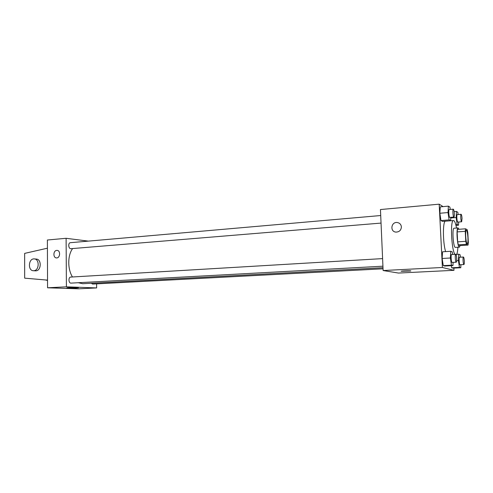 <?xml version="1.0" encoding="UTF-8"?>
<svg xmlns="http://www.w3.org/2000/svg" width="493" height="493" viewBox="0 0 493 493"><rect width="100%" height="100%" fill="white"/><g stroke="black" fill="none" stroke-linecap="round" stroke-linejoin="round"><path stroke-width="0.74" d="M467.925 237.552C468.079 241.317 467.863 243.382 467.272 243.758C465.91 244.201 464.917 229.96 466.335 230.206C467.074 230.681 467.604 233.127 467.925 237.552M467.216 229.744L465.565 228.801L465.25 231.322L465.786 241.311L466.403 244.325L468.048 245.076L468.35 242.538L467.82 232.739L467.216 229.744M466.403 244.325L458.299 244.848L460.031 245.594L468.048 245.076M458.299 244.848L457.658 241.853L465.786 241.311M465.565 228.801L457.479 229.405L457.134 231.913L457.658 241.853M459.032 229.288L458.071 227.914C456.025 227.526 457.227 246.814 459.273 247.147L460.191 245.582M459.408 247.172L455.267 247.4C453.172 247.073 451.976 227.834 454.078 228.216L458.071 227.914M457.134 231.913L465.25 231.322M457.88 247.27C457.646 251.732 457.079 254.32 456.173 255.023M454.897 254.32C451.354 249.569 450.14 219.73 453.492 220.531C454.577 220.648 455.594 223.15 456.543 228.031M445.61 251.603C442.702 242.316 442.708 220.544 445.561 221.172L453.492 220.531M452.636 254.45L452.235 251.831L450.756 251.288L442.572 251.787L442.141 258.468L443.275 265.628L444.822 266.029L452.95 265.604L453.129 262.381M450.251 209.445L449.899 207.115L448.408 206.142L440.28 206.869L439.836 213.253L440.976 220.562L442.535 221.394L450.614 220.747L450.818 217.327M443.065 206.622L439.177 204.176L442.4 267.489L453.985 270.318L453.868 268.1M460.444 257.198L460.074 254.69L458.749 254.209L458.428 260.575L459.445 267.385L451.637 267.785L451.317 265.69L451.637 267.785L453.024 268.143L460.77 267.748L460.912 264.71M439.177 204.176L380.448 209.543L383.123 270.534L398.467 273.054L453.985 270.318M383.123 270.534L442.4 267.489M410.552 270.996L401.37 271.187C403.04 270.811 412.709 270.608 410.558 270.996L401.136 271.273M401.388 226.922C401.111 230.262 399.293 231.987 395.947 232.098C389.723 231.722 391.115 221.616 397.266 222.522C399.718 222.972 401.092 224.438 401.388 226.922C401.092 224.438 399.718 222.972 397.266 222.522L397.266 222.522C391.115 221.616 389.723 231.722 395.947 232.098M382.999 267.724L82.719 283.715L78.264 282.723M72.471 276.974C67.467 269.042 67.559 255.288 72.625 248.552M382.932 266.189L71.035 283.118C68.527 283.401 68.2 277.072 70.721 277.078L382.599 258.603M383.043 268.802L92.616 284.067L91.285 283.259M381.04 223.089L70.924 248.694C68.447 249.045 67.874 242.759 70.376 242.692L380.713 215.533M88.327 241.12L66.111 238.298L66.407 286.821L96.64 287.924L96.603 283.857M76.353 287.992L66.82 287.906C67.935 287.567 80.137 287.474 78.418 287.813L76.353 287.992M66.111 238.298L47.39 240.011L47.568 287.789L66.407 286.821M47.568 287.789L78.412 288.824L96.64 287.924M56.732 250.395L57.022 250.389C60.775 250.37 60.238 258.233 56.51 257.907C52.917 257.956 53.139 250.499 56.732 250.395C53.139 250.499 52.917 257.956 56.51 257.907C60.238 258.233 60.775 250.37 57.022 250.389L56.732 250.395M35.268 270.836L35.841 270.848C41.412 270.78 41.763 258.961 36.199 259.071L34.473 258.93M47.42 248.195L24.65 253.39L24.675 278.157L47.544 280.129M33.783 270.719L33.475 270.725C27.639 270.854 28.354 258.418 34.146 258.899C39.723 258.788 39.366 270.651 33.783 270.719M46.114 280.209L47.544 280.277M458.151 214.541L457.824 212.304L456.487 211.429L456.154 217.53L457.177 224.469L458.508 225.227L458.675 222.01M461.664 221.776L457.775 222.084C456.974 222.337 456.395 214.504 457.221 214.621L461.109 214.295C461.54 214.566 461.849 215.946 462.033 218.442L461.664 221.776C460.887 222.029 460.308 214.172 461.109 214.295M450.775 217.968L456.154 217.53M455.76 224.58L457.177 224.469M455.982 225.424L458.508 225.227M454.127 211.626L456.487 211.429M448.408 206.142L448.014 212.557L449.129 219.903L450.614 220.747M453.893 217.074L449.807 217.413C448.92 217.684 448.297 209.414 449.215 209.537L453.301 209.18C453.782 209.463 454.121 210.93 454.312 213.58C454.398 215.7 454.256 216.865 453.893 217.074C453.03 217.345 452.401 209.057 453.301 209.18M440.28 206.869L439.836 213.253L448.014 212.557M439.836 213.253L440.976 220.562L449.129 219.903M440.976 220.562L442.535 221.394M459.445 267.385L460.77 267.748M463.913 264.55L460 264.759C459.193 264.988 458.687 257.112 459.519 257.254L463.432 257.026C463.845 257.272 464.141 258.597 464.307 261C464.394 263.151 464.264 264.334 463.913 264.55C463.124 264.784 462.619 256.884 463.432 257.026M456.672 260.674L458.428 260.575M451.637 267.785L453.024 268.143M456.721 254.326L458.749 254.209M450.756 251.288L450.374 257.999L451.483 265.197L452.95 265.604M456.222 262.214L452.112 262.436C451.212 262.689 450.67 254.37 451.6 254.511L455.711 254.271C456.173 254.53 456.493 255.929 456.678 258.474C456.764 260.742 456.61 261.986 456.222 262.214C455.347 262.461 454.805 254.123 455.711 254.271M442.572 251.787L442.141 258.468L450.374 257.999M442.141 258.468L443.275 265.628L451.483 265.197M443.275 265.628L444.822 266.029M33.475 270.725L35.527 270.854"/></g></svg>
